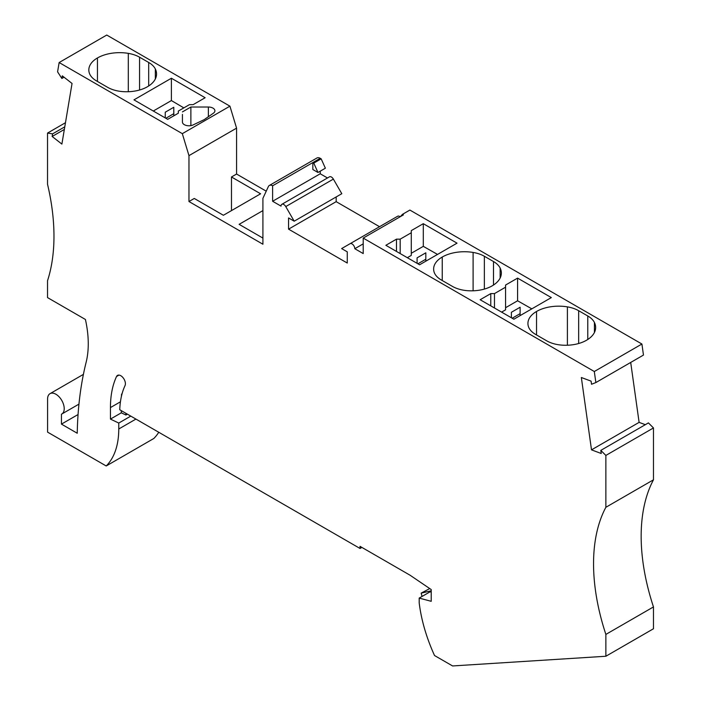<?xml version="1.0" encoding="UTF-8"?>
<svg xmlns="http://www.w3.org/2000/svg" width="701" height="701" viewBox="0 0 701 701"><rect width="100%" height="100%" fill="white"/><g stroke="black" fill="none" stroke-linecap="round" stroke-linejoin="round"><path stroke-width="1.05" d="M78.065 414.528L61.451 424.123L77.233 433.236A419.645 242.283 -120 0 1 86.162 362.145A98.052 56.606 -120 0 0 85.417 319.472L47.528 297.601L47.528 280.733A196.096 113.22 -120 0 0 47.528 184.24L47.528 133.076L65.473 122.71M266.231 191.171L236.57 174.041L236.57 128.143L229.928 106.166L182.321 133.654L59.138 62.538L57.587 71.844L61.863 78.459L62.301 75.848L72.045 83.463L61.89 144.082L52.146 136.476L52.584 133.865L47.528 133.076M61.863 78.459L64.036 77.206M653.472 427.943L648.416 422.896L600.81 450.384L605.866 455.431L653.472 427.943L653.472 479.808A182.672 105.465 -120 0 0 653.472 606.926L605.866 634.414A182.672 105.465 -120 0 1 605.866 507.296L653.472 479.808M605.866 455.431L605.866 507.296M363.214 238.086L594.308 371.512L641.914 344.025L409.883 210.063L402.488 214.331L403.425 214.874L363.214 238.086L363.214 253.569L354.802 248.715L363.214 243.86M336.173 196.955L336.173 201.66L288.567 229.148L288.567 217.941L294.192 221.192L285.763 206.585A3.926 2.261 -120 0 0 281.837 204.324A3.926 2.261 -120 0 0 281.031 206.12L272.619 201.266L272.619 185.783A6.537 3.777 -120 0 0 269.35 185.458A6.537 3.777 -120 0 0 268.36 186.589L262.91 198.33L262.91 244.228L188.963 201.529L188.963 155.631L182.321 133.654M505.57 287.191L505.57 285.053L517.583 278.113L551.328 297.592L513.886 319.209L480.15 299.73L490.779 293.596L494.477 293.596L505.57 287.191L505.57 309.833L501.609 312.12M493.495 285.035L493.495 261.534A26.147 15.098 180 0 1 500.137 268.036A31.379 18.112 180 0 1 501.355 273.048A31.379 18.112 180 0 1 492.163 285.859A29.416 16.982 180 0 1 467.208 290.661A26.147 15.098 180 0 1 452.417 286.385L441.323 279.988A26.147 15.098 -0 0 1 433.928 271.445A29.416 16.982 -0 0 1 433.63 269.044A29.416 16.982 -0 0 1 442.243 257.03A31.379 18.112 180 0 1 473.105 252.439A26.147 15.098 180 0 1 484.365 256.268L484.365 289.084M493.495 261.534L484.365 256.268M411.277 232.75L411.277 230.62L423.299 223.68L457.034 243.159L419.601 264.776L385.857 245.297L396.486 239.155L400.183 239.155L411.277 232.75L411.277 255.401L407.325 257.688M567.398 345.234L567.398 306.872A31.379 18.112 180 0 0 536.537 311.472A29.416 16.982 -0 0 0 527.923 323.476A29.416 16.982 -0 0 0 528.221 325.886A26.147 15.098 -0 0 0 535.617 334.421L546.71 340.826A26.147 15.098 180 0 0 561.492 345.094A29.416 16.982 180 0 0 586.457 340.292A31.379 18.112 180 0 0 595.648 327.481A31.379 18.112 180 0 0 594.422 322.478A26.147 15.098 180 0 0 587.78 315.976L578.658 310.709L578.658 343.516M567.398 306.872A26.147 15.098 180 0 1 578.658 310.709M379.539 226.703L336.173 201.66M400.14 216.767A3.926 2.261 60 0 0 397.677 216.232L341.632 248.583L347.267 251.834L347.267 263.041L288.567 229.148M236.57 128.143L188.963 155.631M630.698 362.443L639.11 422.37L591.504 449.858L581.348 377.506L591.092 381.142L591.53 384.262L595.859 382.562L643.465 355.074L641.914 344.025M182.426 111.906L190.874 107.025L208.372 107.025A6.537 3.777 180 0 1 214.909 110.802A6.537 3.777 180 0 1 213.411 113.203L204.236 119.617L193.125 124.918A6.537 3.777 180 0 1 186.177 125.426A6.537 3.777 180 0 1 182.426 122.009L182.426 114.403M189.419 104.659L193.117 104.659L205.139 97.728L171.394 78.24L133.961 99.857L167.697 119.336L178.326 113.203L178.326 111.065L189.419 104.659M139.56 90.008L139.56 57.202A26.147 15.098 0 0 0 128.301 53.364A31.379 18.112 0 0 0 97.448 57.964A29.416 16.982 0 0 0 88.825 69.969A29.416 16.982 0 0 0 89.123 72.378A26.147 15.098 0 0 0 96.519 80.913L107.612 87.318A26.147 15.098 180 0 0 122.403 91.586A29.416 16.982 180 0 0 147.359 86.784A31.379 18.112 0 0 0 156.551 73.973A31.379 18.112 0 0 0 155.333 68.97A26.147 15.098 0 0 0 148.691 62.468L148.691 85.969M139.56 57.202L148.691 62.468M229.928 106.166L106.745 35.05L59.138 62.538M591.504 449.858L601.239 453.494L600.81 450.384M594.308 371.512L595.859 382.562M327.481 177.966L320.226 173.778L272.619 201.266M158.759 432.272A91.516 52.838 -120 0 1 153.817 438.493L106.21 465.972L47.58 432.131L47.58 399.035A11.768 6.791 60 0 1 50.025 393.655A11.768 6.791 60 0 1 61.784 400.446A11.768 6.791 60 0 1 61.784 414.028A11.768 6.791 60 0 1 61.451 414.203L61.451 424.123M294.192 221.192L341.799 193.704L333.369 179.097A3.926 2.261 -120 0 0 329.444 176.836L281.837 204.324M106.21 465.972A91.516 52.838 -120 0 0 118.767 428.994L118.767 423.053L130.78 416.114M52.584 133.865L64.781 126.828M121.308 410.646L121.308 412.819L125.926 415.018L127.407 414.168M121.308 412.819L110.443 419.093L118.767 423.053M122.053 393.831L121.571 394.111A108.506 62.643 -120 0 0 121.431 396.328M653.472 606.926L653.472 628.762L605.866 656.25L452.583 665.95L434.532 655.531A124.191 71.704 60 0 1 419.198 602.913L419.198 598.093L431.211 601.309L431.211 589.567L410.085 575.232L360.034 546.342L360.034 548.471L119.748 409.743A95.432 55.099 -120 0 1 125.041 385.585A6.537 3.777 -120 0 0 123.367 378.111A6.537 3.777 -120 0 0 117.523 375.385A6.537 3.777 -120 0 0 116.532 376.507A108.506 62.643 -120 0 0 110.443 407.579L110.443 419.093M64.343 129.44L52.146 136.476M397.677 216.232L350.071 243.711A3.926 2.261 60 0 1 353.094 244.763A3.926 2.261 60 0 1 354.802 248.715M605.866 656.25L605.866 634.414M639.11 422.37L645.306 424.683M231.479 210.607L231.479 176.976L260.606 193.791L223.391 215.277L194.273 198.462L188.963 201.529M236.57 174.041L231.479 176.976M262.91 210.607L239.111 224.346L262.91 238.086M317.974 172.481L313.768 163.114L312.83 162.571L312.83 169.511L317.974 172.481L325.369 168.205L321.163 158.838L320.226 158.303A6.537 3.777 -120 0 0 316.957 157.979L269.35 185.458M320.226 158.303L272.619 185.783M320.226 173.778L320.226 171.175M171.394 78.24L171.394 100.567L183.846 107.884M173.83 115.796L173.778 107.279L165.261 112.204L165.261 117.934M173.778 107.279L173.778 113.685L165.848 118.267M165.261 112.204L165.234 117.917M494.477 308.002L494.477 293.596M490.779 293.596L490.779 305.873M511.406 317.772L511.371 312.295L520.124 307.24L520.089 315.634M531.822 308.861L517.583 300.782L517.583 278.113M512.186 318.228L520.089 313.662M402.488 214.331L400.297 216.679M313.768 163.114L321.163 158.838M190.874 107.025L190.874 125.619M517.583 300.782L505.57 307.721M171.394 100.567L153.291 111.021M173.795 115.823L173.778 113.685M422.055 596.437L421.17 593.125L429.748 588.577M431.211 590.803L421.17 593.125M431.211 592.126L430.055 591.819L419.198 598.093M125.926 413.318L125.926 415.018M121.571 394.111L121.843 394.628M400.183 253.569L400.183 239.155M396.486 239.155L396.486 251.431M437.529 254.419L423.299 246.349L423.299 223.68M417.113 263.339L417.077 257.854L425.831 252.807L425.796 261.193M423.299 246.349L411.277 253.28M417.901 263.795L425.805 259.23M360.034 548.471L361.882 547.411M333.369 179.097L285.763 206.585M135.924 419.084L118.767 428.994M120.432 401.813L110.443 407.579M118.986 375.088L116.532 376.507M97.448 81.447L97.448 57.964M155.333 78.985L155.333 68.97M128.301 91.726L128.301 53.364M473.105 290.801L473.105 252.439M442.243 257.03L442.243 280.514M500.137 278.052L500.137 268.036M594.422 332.493L594.422 322.478M587.78 339.477L587.78 315.976M536.537 311.472L536.537 334.955M208.372 107.025L208.372 116.725M61.784 414.028L78.959 404.118M50.025 393.655L83.401 374.378"/></g></svg>
